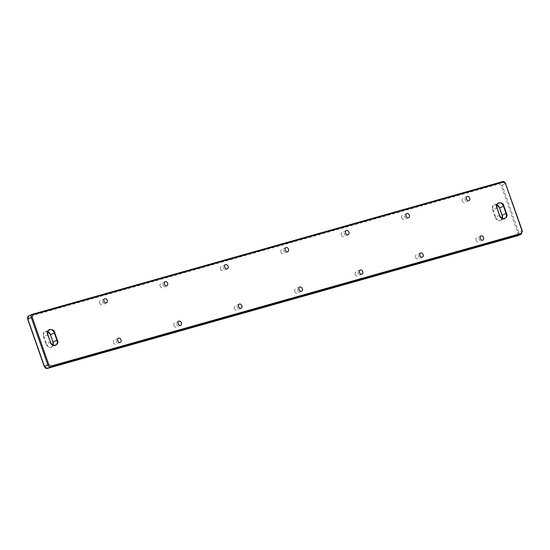 <?xml version="1.0" encoding="UTF-8"?>
<svg xmlns="http://www.w3.org/2000/svg" width="550" height="550" viewBox="0 0 550 550"><rect width="100%" height="100%" fill="white"/><g stroke="black" fill="none" stroke-linecap="round" stroke-linejoin="round"><path stroke-width="0.41" stroke-dasharray="2.75 2.06" d="M99.667 303.139A2.269 1.691 -113.8 0 1 100.382 300.603A2.269 1.691 -113.8 0 1 102.843 301.998A2.269 1.691 -113.8 0 1 102.211 304.748A2.269 1.691 -113.8 0 1 99.667 303.139M160.091 286.089A2.269 1.691 -113.8 0 1 160.806 283.559A2.269 1.691 -113.8 0 1 163.267 284.948A2.269 1.691 -113.8 0 1 162.635 287.705A2.269 1.691 -113.8 0 1 160.091 286.089M220.516 269.046A2.269 1.691 -113.8 0 1 221.238 266.509A2.269 1.691 -113.8 0 1 223.692 267.905A2.269 1.691 -113.8 0 1 223.059 270.655A2.269 1.691 -113.8 0 1 220.516 269.046M280.94 251.996A2.269 1.691 -113.8 0 1 281.662 249.459A2.269 1.691 -113.8 0 1 284.116 250.855A2.269 1.691 -113.8 0 1 283.491 253.612A2.269 1.691 -113.8 0 1 280.94 251.996M341.364 234.946A2.269 1.691 -113.8 0 1 342.086 232.416A2.269 1.691 -113.8 0 1 344.548 233.805A2.269 1.691 -113.8 0 1 343.915 236.562A2.269 1.691 -113.8 0 1 341.364 234.946M401.796 217.903A2.269 1.691 -113.8 0 1 402.511 215.366A2.269 1.691 -113.8 0 1 404.972 216.762A2.269 1.691 -113.8 0 1 404.339 219.512A2.269 1.691 -113.8 0 1 401.796 217.903M462.22 200.853A2.269 1.691 -113.8 0 1 462.935 198.323A2.269 1.691 -113.8 0 1 465.396 199.712A2.269 1.691 -113.8 0 1 464.764 202.469A2.269 1.691 -113.8 0 1 462.22 200.853M113.486 342.616A2.269 1.691 -113.8 0 1 114.208 340.079A2.269 1.691 -113.8 0 1 116.669 341.474A2.269 1.691 -113.8 0 1 116.036 344.224A2.269 1.691 -113.8 0 1 113.486 342.616M173.917 325.566A2.269 1.691 -113.8 0 1 174.632 323.029A2.269 1.691 -113.8 0 1 177.093 324.424A2.269 1.691 -113.8 0 1 176.461 327.181A2.269 1.691 -113.8 0 1 173.917 325.566M234.341 308.516A2.269 1.691 -113.8 0 1 235.056 305.986A2.269 1.691 -113.8 0 1 237.518 307.374A2.269 1.691 -113.8 0 1 236.885 310.131A2.269 1.691 -113.8 0 1 234.341 308.516M294.766 291.472A2.269 1.691 -113.8 0 1 295.488 288.936A2.269 1.691 -113.8 0 1 297.942 290.331A2.269 1.691 -113.8 0 1 297.309 293.081A2.269 1.691 -113.8 0 1 294.766 291.472M355.19 274.423A2.269 1.691 -113.8 0 1 355.912 271.893A2.269 1.691 -113.8 0 1 358.366 273.281A2.269 1.691 -113.8 0 1 357.734 276.038A2.269 1.691 -113.8 0 1 355.19 274.423M415.614 257.379A2.269 1.691 -113.8 0 1 416.336 254.843A2.269 1.691 -113.8 0 1 418.797 256.238A2.269 1.691 -113.8 0 1 418.165 258.988A2.269 1.691 -113.8 0 1 415.614 257.379M476.039 240.329A2.269 1.691 -113.8 0 1 476.761 237.792A2.269 1.691 -113.8 0 1 479.222 239.188A2.269 1.691 -113.8 0 1 478.589 241.938A2.269 1.691 -113.8 0 1 476.039 240.329M46.083 343.922C47.932 349.827 55.275 347.758 53.027 341.956L50.497 334.723C48.641 328.811 41.298 330.88 43.546 336.683L46.083 343.922L46.454 343.784A4.544 3.389 66.2 0 0 51.556 347.022A4.544 3.389 66.2 0 0 53.116 345.18M495.241 217.202C497.097 223.107 504.439 221.038 502.191 215.242L499.654 208.003C497.805 202.091 490.462 204.16 492.711 209.962L495.241 217.202L495.612 217.071A4.544 3.389 66.2 0 0 500.72 220.303A4.544 3.389 66.2 0 0 502.281 218.467M46.702 367.964L44.495 366.417L27.906 319.048L28.731 316.642L499.036 183.961L501.243 185.508L517.832 232.877L517.007 235.276L46.702 367.964A0.701 0.461 -105.8 0 0 47.252 368.459M43.546 336.683L43.918 336.552L46.454 343.784L50.366 342.038M47.768 331.561A4.544 3.389 66.2 0 0 45.361 331.471A4.544 3.389 66.2 0 0 43.918 336.552L47.836 334.819A4.544 3.389 -113.8 0 1 47.829 334.799M492.711 209.962L493.082 209.832L495.612 217.071L499.531 215.318M496.932 204.841A4.544 3.389 66.2 0 0 494.519 204.751A4.544 3.389 66.2 0 0 493.082 209.832L497.001 208.106A4.544 3.389 -113.8 0 1 496.994 208.079M517.007 235.276A0.701 0.461 -105.8 0 0 517.584 235.771M517.832 232.877L518.76 232.547A2.798 2.083 -113.8 0 1 518.066 235.572M501.243 185.508L502.171 185.178L518.76 232.547L522.17 231.048A2.798 2.083 -113.8 0 1 521.283 234.169M499.036 183.961A0.701 0.461 74.2 0 1 499.235 183.116A2.798 2.083 -113.8 0 1 502.171 185.178L505.581 183.673L522.17 231.048M28.731 316.642A0.701 0.461 74.2 0 1 28.923 315.796L499.235 183.116L502.645 181.61A2.798 2.083 -113.8 0 1 505.581 183.673M28.717 315.872A2.798 2.083 -113.8 0 1 28.923 315.796L32.416 314.27M53.082 345.166L51.556 347.022L55.481 345.29M47.754 331.595L45.361 331.471L49.28 329.739M504.639 218.577L500.72 220.303L502.232 218.488M496.918 204.875L494.519 204.751L498.444 203.026M481.023 235.916L476.761 237.792M482.852 240.061L478.589 241.938M420.599 252.966L416.336 254.843M422.428 257.111L418.165 258.988M360.174 270.009L355.912 271.893M361.996 274.161L357.734 276.038M299.75 287.059L295.488 288.936M301.572 291.204L297.309 293.081M239.319 304.109L235.056 305.986M241.147 308.254L236.885 310.131M178.894 321.152L174.632 323.029M180.723 325.298L176.461 327.181M118.47 338.202L114.208 340.079M120.299 342.347L116.036 344.224M467.197 196.439L462.935 198.323M469.026 200.592L464.764 202.469M406.773 213.489L402.511 215.366M408.602 217.635L404.339 219.512M346.349 230.539L342.086 232.416M348.178 234.685L343.915 236.562M285.924 247.583L281.662 249.459M287.746 251.728L283.491 253.612M225.5 264.632L221.238 266.509M227.322 268.778L223.059 270.655M165.069 281.676L160.806 283.559M166.897 285.828L162.635 287.705M104.644 298.726L100.382 300.603M106.473 302.871L102.211 304.748"/><path stroke-width="0.82" d="M103.929 301.262A2.269 1.691 -113.8 0 1 104.644 298.726A2.269 1.691 -113.8 0 1 107.106 300.121A2.269 1.691 -113.8 0 1 106.473 302.871A2.269 1.691 -113.8 0 1 103.929 301.262M164.354 284.212A2.269 1.691 -113.8 0 1 165.069 281.676A2.269 1.691 -113.8 0 1 167.53 283.071A2.269 1.691 -113.8 0 1 166.897 285.828A2.269 1.691 -113.8 0 1 164.354 284.212M224.778 267.163A2.269 1.691 -113.8 0 1 225.5 264.632A2.269 1.691 -113.8 0 1 227.954 266.021A2.269 1.691 -113.8 0 1 227.322 268.778A2.269 1.691 -113.8 0 1 224.778 267.163M285.202 250.119A2.269 1.691 -113.8 0 1 285.924 247.583A2.269 1.691 -113.8 0 1 288.379 248.978A2.269 1.691 -113.8 0 1 287.746 251.728A2.269 1.691 -113.8 0 1 285.202 250.119M345.627 233.069A2.269 1.691 -113.8 0 1 346.349 230.539A2.269 1.691 -113.8 0 1 348.81 231.928A2.269 1.691 -113.8 0 1 348.178 234.685A2.269 1.691 -113.8 0 1 345.627 233.069M406.051 216.026A2.269 1.691 -113.8 0 1 406.773 213.489A2.269 1.691 -113.8 0 1 409.234 214.885A2.269 1.691 -113.8 0 1 408.602 217.635A2.269 1.691 -113.8 0 1 406.051 216.026M466.482 198.976A2.269 1.691 -113.8 0 1 467.197 196.439A2.269 1.691 -113.8 0 1 469.659 197.835A2.269 1.691 -113.8 0 1 469.026 200.592A2.269 1.691 -113.8 0 1 466.482 198.976M117.748 340.732A2.269 1.691 -113.8 0 1 118.47 338.202A2.269 1.691 -113.8 0 1 120.931 339.591A2.269 1.691 -113.8 0 1 120.299 342.347A2.269 1.691 -113.8 0 1 117.748 340.732M178.179 323.689A2.269 1.691 -113.8 0 1 178.894 321.152A2.269 1.691 -113.8 0 1 181.356 322.548A2.269 1.691 -113.8 0 1 180.723 325.298A2.269 1.691 -113.8 0 1 178.179 323.689M238.604 306.639A2.269 1.691 -113.8 0 1 239.319 304.109A2.269 1.691 -113.8 0 1 241.78 305.498A2.269 1.691 -113.8 0 1 241.147 308.254A2.269 1.691 -113.8 0 1 238.604 306.639M299.028 289.596A2.269 1.691 -113.8 0 1 299.75 287.059A2.269 1.691 -113.8 0 1 302.204 288.454A2.269 1.691 -113.8 0 1 301.572 291.204A2.269 1.691 -113.8 0 1 299.028 289.596M359.453 272.546A2.269 1.691 -113.8 0 1 360.174 270.009A2.269 1.691 -113.8 0 1 362.629 271.404A2.269 1.691 -113.8 0 1 361.996 274.161A2.269 1.691 -113.8 0 1 359.453 272.546M419.877 255.496A2.269 1.691 -113.8 0 1 420.599 252.966A2.269 1.691 -113.8 0 1 423.053 254.354A2.269 1.691 -113.8 0 1 422.428 257.111A2.269 1.691 -113.8 0 1 419.877 255.496M480.301 238.452A2.269 1.691 -113.8 0 1 481.023 235.916A2.269 1.691 -113.8 0 1 483.484 237.311A2.269 1.691 -113.8 0 1 482.852 240.061A2.269 1.691 -113.8 0 1 480.301 238.452M53.116 345.18A4.544 3.389 66.2 0 0 52.999 341.942L53.006 341.962M50.469 334.73L50.463 334.702A4.544 3.389 66.2 0 0 47.768 331.561M57.289 340.079L52.999 341.942L50.463 334.702L54.388 332.977L56.918 340.209A4.544 3.389 -113.8 0 1 55.481 345.29A4.544 3.389 -113.8 0 1 50.373 342.059L47.809 334.806A4.544 3.389 -113.8 0 1 49.28 329.739A4.544 3.389 -113.8 0 1 54.388 332.977L54.759 332.846C54.106 327.106 44.688 329.759 47.809 334.806L50.346 342.038C50.992 347.779 60.417 345.125 57.289 340.079L54.759 332.846M502.171 215.249L499.634 208.01M502.281 218.467A4.544 3.389 66.2 0 0 502.164 215.222L506.082 213.496A4.544 3.389 -113.8 0 1 504.639 218.577A4.544 3.389 -113.8 0 1 499.538 215.339L496.973 208.086L499.503 215.325C500.156 221.059 509.575 218.405 506.454 213.359L503.917 206.126C503.264 200.386 493.845 203.046 496.973 208.086M496.994 208.079A4.544 3.389 -113.8 0 1 498.444 203.026A4.544 3.389 -113.8 0 1 503.546 206.257L499.627 207.982A4.544 3.389 66.2 0 0 496.932 204.841M47.252 368.459A0.701 0.461 -105.8 0 0 47.355 368.431A2.798 2.083 -113.8 0 1 44.419 366.369L44.44 366.431M517.584 235.771A0.701 0.461 -105.8 0 0 517.667 235.744L47.355 368.431L50.765 366.933A2.798 2.083 -113.8 0 1 47.829 364.863L44.419 366.369L27.83 319A2.798 2.083 -113.8 0 1 28.717 315.872L32.127 314.373A2.798 2.083 -113.8 0 1 32.333 314.298A0.701 0.461 74.2 0 1 32.993 314.765L503.298 182.084L505.505 183.631L522.094 231L521.269 233.399L50.964 366.087L48.758 364.533L32.168 317.164L32.993 314.765M518.066 235.572A2.798 2.083 -113.8 0 1 517.873 235.675A2.798 2.083 -113.8 0 1 517.667 235.744L521.077 234.245L50.765 366.933A0.701 0.461 -105.8 0 0 50.964 366.087M27.851 319.062L31.24 317.494A2.798 2.083 -113.8 0 1 32.127 314.373L502.686 181.596A0.701 0.461 -105.8 0 0 502.645 181.61L32.416 314.27M503.917 206.126L503.546 206.257L506.082 213.496L506.454 213.359M28.717 315.872L27.672 319.089L44.261 366.458L47.314 368.445L517.626 235.764L521.283 234.169A2.798 2.083 -113.8 0 1 521.077 234.245A0.701 0.461 -105.8 0 0 521.269 233.399M48.758 364.533L47.829 364.863L31.24 317.494L32.168 317.164M503.298 182.084A0.701 0.461 -105.8 0 0 502.686 181.596C503.47 181.149 504.487 181.809 505.739 183.583L505.505 183.631M505.581 183.673L522.328 230.959L521.283 234.169M47.754 331.595L50.401 334.737L52.938 341.976L53.082 345.166M502.232 218.488L502.095 215.256L499.565 208.017L496.918 204.875M55.481 345.29C53.391 345.874 51.707 344.788 50.435 342.024L47.905 334.785C47.224 332.317 47.685 330.639 49.28 329.739M504.639 218.577C502.549 219.154 500.871 218.068 499.599 215.304L497.062 208.065C496.389 205.604 496.849 203.919 498.444 203.026"/></g></svg>

